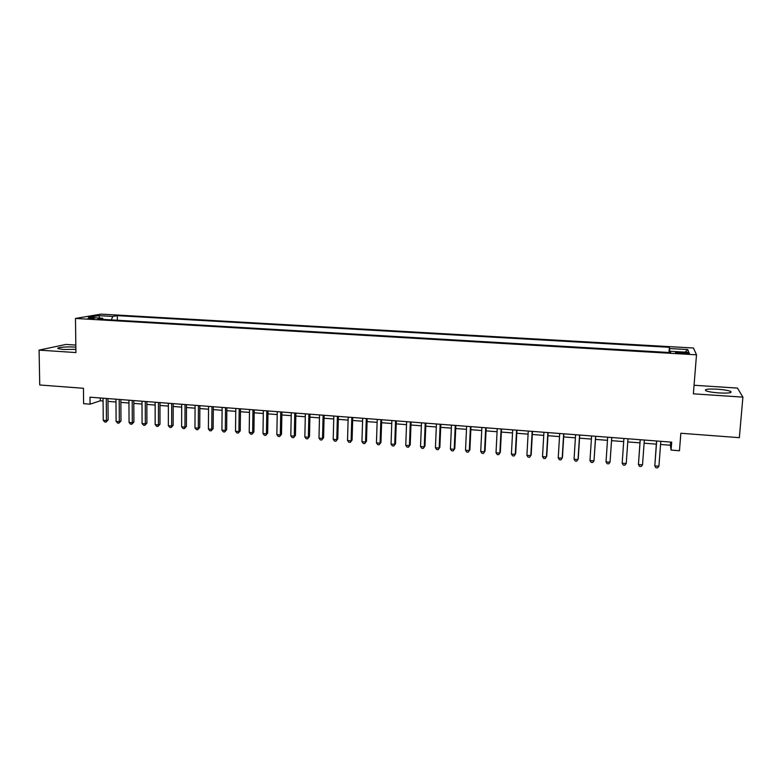 <?xml version="1.0" encoding="UTF-8"?>
<svg xmlns="http://www.w3.org/2000/svg" width="782" height="782" viewBox="0 0 782 782"><rect width="100%" height="100%" fill="white"/><g stroke="black" fill="none" stroke-linecap="round" stroke-linejoin="round"><path stroke-width="1.17" d="M75.844 347.179L74.544 347.071C66.617 346.494 55.522 347.531 58.122 348.645L63.498 349.495L75.874 349.358M719.098 392.945C728.609 393.375 732.46 392.857 730.642 391.411C728.15 390.394 723.702 389.651 717.309 389.182C707.886 388.752 704.064 389.27 705.833 390.726C708.257 391.723 712.676 392.466 719.098 392.945M87.672 318.743L94.495 318.274L87.672 318.743M75.815 345.077L65.962 344.432L39.1 350.111L39.735 384.988L83.439 388.283L83.615 403.668L90.067 404.177L100.34 400.795L103.077 401M693.478 348.01L101.044 314.129L75.483 318.44L696.498 354.823L693.478 348.01M696.498 354.823L693.37 393.825L742.9 397.129L737.455 388.087L694.054 385.262M742.9 397.129L739.342 437.666L680.848 433.257L679.47 450.735L671.073 450.07L671.689 442.153L89.989 397.188L90.067 404.177M684.084 352.457L680.379 352.242C676.479 352.086 674.895 352.242 675.628 352.711L684.504 353.64C688.414 353.796 689.998 353.64 689.255 353.171L684.084 352.457L683.996 353.611M103.224 319.427L102.598 318.254L97.77 319.105L670.702 352.584L670.37 351.274L670.223 352.555M102.598 318.254L88.405 317.424L98.815 315.645L112.774 316.456L117.329 315.645L669.372 347.296L669.685 348.528L687.74 349.564L688.825 352.35L670.37 351.274M39.1 350.111L75.913 352.565L75.483 318.44M660.575 444.479L670.379 445.241L671.073 450.07M107.984 401.381L115.98 402.007M120.858 402.388L128.952 403.023M133.82 403.404L142.011 404.04M146.86 404.421L155.149 405.066M159.987 405.438L168.374 406.093M173.184 406.474L181.678 407.129M186.478 407.51L195.07 408.175M199.84 408.546L208.54 409.23M213.3 409.602L222.098 410.286M226.839 410.658L235.744 411.352M240.465 411.713L249.478 412.417M254.17 412.788L263.299 413.492M267.972 413.864L277.209 414.577M281.862 414.949L291.207 415.672M295.831 416.034L305.293 416.777M309.907 417.129L319.476 417.881M324.061 418.233L333.748 418.986M338.313 419.348L348.107 420.11M352.653 420.462L362.565 421.234M367.081 421.586L377.12 422.378M381.616 422.72L391.772 423.512M396.239 423.864L406.513 424.665M410.961 425.007L421.361 425.819M425.779 426.17L436.307 426.992M440.696 427.334L451.341 428.165M455.711 428.507L466.492 429.338M470.832 429.68L481.732 430.53M486.052 430.862L497.078 431.732M501.37 432.065L512.533 432.935M516.794 433.267L528.085 434.147M532.317 434.479L543.754 435.369M547.957 435.691L559.521 436.6M563.695 436.923L575.396 437.832M579.54 438.155L591.388 439.083M595.503 439.406L607.477 440.334M611.563 440.657L623.684 441.605M627.76 441.918L639.95 442.866M644.114 443.189L656.323 444.147M670.624 442.074L670.379 445.241M100.321 397.979L100.34 400.795M669.509 352.516L669.685 348.528M668.981 352.487L669.372 347.296M117.359 320.249L117.329 315.645M112.774 316.456L111.298 319.897M685.1 352.135L687.74 349.564M98.815 315.645L99.754 318.088M656.557 440.98L654.808 465.877L656.684 440.989M658.923 466.219L657.515 467.871L655.873 467.734L654.808 465.877L658.923 466.219L660.81 441.312M640.175 439.719L638.435 464.528L640.243 439.719M642.521 464.86L641.142 466.512L639.51 466.375L638.435 464.528L642.521 464.86L644.339 440.041M626.226 463.521L624.886 465.163L623.264 465.036L622.179 463.179L623.909 438.458L622.179 463.179L626.226 463.521L627.985 438.77M611.739 437.519L610.048 462.182L606.021 461.849L607.692 437.206M611.778 437.519L610.048 462.182L608.738 463.824L607.125 463.697L606.021 461.849M595.601 436.268L593.988 460.852L589.98 460.52L591.593 435.965M595.708 436.278L593.988 460.852L592.697 462.494L591.104 462.367L589.98 460.52M579.579 435.036L578.025 459.533L574.056 459.21L575.591 434.724M579.745 435.046L578.24 458.711L576.774 461.175L575.19 461.038L574.056 459.21M563.666 433.805L562.18 458.223L558.231 457.9L559.707 433.492M563.881 433.815L562.444 457.411L560.958 459.865L559.374 459.728L558.231 457.9M547.869 432.583L546.432 456.923L542.522 456.6L543.93 432.28M548.133 432.602L546.755 456.111L545.24 458.555L543.676 458.428L542.522 456.6M532.171 431.371L530.802 455.632L526.912 455.31L528.261 431.068M532.493 431.39L531.173 454.831L529.639 457.265L528.085 457.138L526.912 455.31M516.579 430.159L515.27 454.352L511.408 454.029L512.699 429.865M516.961 430.188L515.7 453.56L514.136 455.974L512.591 455.847L511.408 454.029M501.096 428.966L499.845 453.081L496.013 452.758L497.235 428.663M501.526 428.995L500.324 452.289L498.74 454.694L497.205 454.567L496.013 452.758M485.71 427.774L484.527 451.81L480.715 451.497L481.878 427.48M486.199 427.813L485.055 451.028L483.452 453.433L481.927 453.306L480.715 451.497M485.055 451.028L483.452 453.433M470.432 426.591L469.308 450.559L465.525 450.246L466.629 426.298M470.979 426.64L469.884 449.777L468.252 452.172L466.746 452.045L465.525 450.246M469.884 449.777L468.252 452.172M455.261 425.418L454.195 449.308L450.432 448.995L451.478 425.125M455.847 425.467L454.821 448.536L453.169 450.921L451.664 450.794L450.432 448.995M454.821 448.536L453.169 450.921M440.178 424.255L439.171 448.066L435.437 447.754L436.424 423.961M440.823 424.303L439.855 447.304L438.174 449.67L436.679 449.552L435.437 447.754M439.855 447.304L438.174 449.67M425.203 423.101L424.255 446.835L420.54 446.532L421.478 422.808M425.907 423.15L424.978 446.082L423.287 448.438L421.801 448.311L420.54 446.532M424.978 446.082L423.287 448.438M410.335 421.948L409.436 445.613L405.75 445.31L406.63 421.664M411.078 422.006L410.208 444.86L408.487 447.206L407.021 447.089L405.75 445.31M410.208 444.86L408.487 447.206M395.555 420.804L394.715 444.391L391.049 444.088L391.87 420.521M396.347 420.863L395.536 443.648L393.796 445.994L392.329 445.867L391.049 444.088M395.536 443.648L393.796 445.994M380.873 419.67L380.091 443.189L376.445 442.886L377.217 419.387M381.714 419.738L380.951 442.446L379.192 444.782L377.735 444.655L376.445 442.886M380.951 442.446L379.192 444.782M366.289 418.546L365.556 441.986L361.939 441.683L362.662 418.262M367.178 418.614L366.475 441.253L364.686 443.58L363.249 443.453L361.939 441.683M366.475 441.253L364.686 443.58M351.802 417.422L351.128 440.794L347.531 440.501L348.195 417.148M352.741 417.5L352.076 440.07L350.277 442.377L348.84 442.26L347.531 440.501M352.076 440.07L350.277 442.377M337.404 416.307L336.778 439.611L333.21 439.318L333.816 416.034M338.391 416.386L337.785 438.888L335.967 441.195L334.54 441.077L333.21 439.318M337.785 438.888L335.967 441.195M323.103 415.203L322.536 438.428L318.988 438.135L319.545 414.929M324.129 415.281L323.582 437.725L321.734 440.012L320.317 439.895L318.988 438.135M323.582 437.725L321.734 440.012M308.89 414.108L308.372 437.265L304.853 436.972L305.351 413.834M309.965 414.186L309.467 436.561L307.6 438.839L306.192 438.722L304.853 436.972M309.467 436.561L307.6 438.839M294.775 413.013L294.306 436.102L290.806 435.809L291.266 412.74M295.899 413.101L295.44 435.398L293.563 437.676L292.165 437.558L290.806 435.809M295.44 435.398L293.563 437.676M280.748 411.928L280.327 434.948L276.848 434.655L277.258 411.664M281.911 412.016L281.5 434.254L279.604 436.512L278.216 436.405L276.848 434.655M281.5 434.254L279.604 436.512M266.809 410.853L266.447 433.795L262.987 433.511L263.339 410.589M268.021 410.951L267.659 433.111L265.743 435.369L264.365 435.251L262.987 433.511M267.659 433.111L265.743 435.369M252.967 409.778L252.645 432.661L249.214 432.378L249.517 409.514M254.218 409.876L253.906 431.977L252.645 432.661L251.97 434.225L250.592 434.108L249.214 432.378M253.906 431.977L251.97 434.225M239.204 408.722L238.93 431.527L235.519 431.244L235.783 408.458M240.494 408.82L240.23 430.853L238.93 431.527L238.275 433.081L236.917 432.974L235.519 431.244M240.23 430.853L238.275 433.081M225.529 407.657L225.314 430.403L221.912 430.12L222.127 407.402M226.868 407.764L226.643 429.729L225.314 430.403L224.678 431.957L223.32 431.85L221.912 430.12M226.643 429.729L224.678 431.957M211.942 406.611L211.766 429.279L208.403 429.005L208.559 406.347M213.32 406.718L213.144 428.614L211.766 429.279L211.16 430.833L209.811 430.726L208.403 429.005M213.144 428.614L211.16 430.833M198.442 405.565L198.315 428.174L194.962 427.891L195.08 405.311M199.86 405.672L199.733 427.51L198.315 428.174L197.729 429.719L196.39 429.611L194.962 427.891M199.733 427.51L197.729 429.719M185.031 404.529L184.943 427.07L181.62 426.796L181.688 404.274M186.487 404.646L186.399 426.415L184.943 427.07L184.376 428.614L183.047 428.507L181.62 426.796M186.399 426.415L184.376 428.614M171.698 403.502L171.659 425.965L168.355 425.691L168.374 403.238M173.193 403.62L173.154 425.32L171.659 425.965L171.111 427.51L169.792 427.402L168.355 425.691M173.154 425.32L171.111 427.51M158.453 402.476L158.453 424.88L155.168 424.606L155.149 402.222M159.987 402.593L159.987 424.235L158.453 424.88L157.935 426.415L156.615 426.307L155.168 424.606M159.987 424.235L157.935 426.415M145.286 401.459L145.335 423.795L142.07 423.521L142.001 401.205M146.86 401.577L146.899 423.16L145.335 423.795L144.826 425.33L143.526 425.222L142.07 423.521M146.899 423.16L144.826 425.33M132.197 400.443L132.295 422.72L129.05 422.446L128.942 400.198M133.81 400.57L133.898 422.085L132.295 422.72L131.806 424.255L130.516 424.147L129.05 422.446M133.898 422.085L131.806 424.255M119.196 399.446L119.333 421.645L116.107 421.381L115.961 399.191M120.848 399.573L120.975 421.019L119.333 421.645L118.874 423.179L117.583 423.072L116.107 421.381M120.975 421.019L118.874 423.179M106.274 398.439L106.45 420.579L103.244 420.315L103.058 398.194M107.955 398.576L108.131 419.963L106.45 420.579L106.01 422.114L104.729 422.006L103.244 420.315M108.131 419.963L106.01 422.114M680.291 353.386L680.379 352.242M730.535 392.623L730.642 391.411"/></g></svg>
